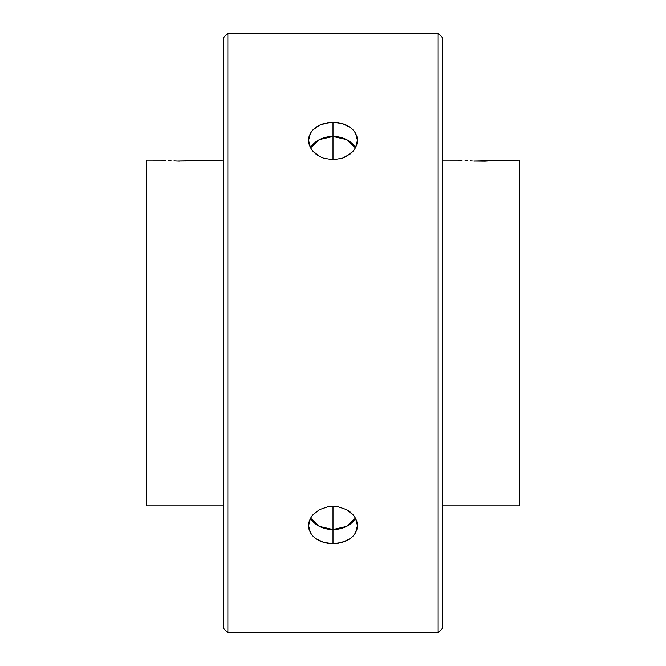 <?xml version="1.0" encoding="UTF-8"?>
<svg xmlns="http://www.w3.org/2000/svg" width="666" height="666" viewBox="0 0 666 666"><rect width="100%" height="100%" fill="white"/><g stroke="black" fill="none" stroke-linecap="round" stroke-linejoin="round"><path stroke-width="1" d="M333 136.455L333 159.715L323.643 158.2L319.43 156.368L315.717 153.913L312.687 150.957L310.423 147.619L308.566 140.359L310.423 133.292L312.679 130.153L319.414 125.241L323.651 123.61L333 122.278L333 136.455A24.434 18.723 0 0 0 310.531 147.819L319.538 139.552L333 136.455L333 122.278L342.349 123.61L346.57 125.233L350.266 127.431L353.313 130.153L355.569 133.267L356.968 136.721L357.434 140.343L356.968 144.014L355.577 147.602L353.33 150.941L346.603 156.352L342.374 158.192L333 159.715L323.643 158.2L319.43 156.368L312.687 150.957L310.423 147.619L309.032 144.031L308.566 140.359L309.032 136.721L310.423 133.292L312.679 130.153L315.717 127.439L319.414 125.241L328.221 122.619L337.754 122.611L342.349 123.61L350.266 127.431L353.313 130.153L355.569 133.267L357.434 140.343L355.577 147.602L353.33 150.941L350.291 153.904L342.374 158.192L333 159.715L333 136.455L346.462 139.552L355.469 147.819A24.434 18.723 0 0 0 333 136.455M333 506.285L333 529.545L319.538 526.448L310.531 518.181A24.434 18.723 180 0 0 333 529.545L333 543.722L323.643 542.39L319.43 540.767L315.717 538.561L312.687 535.847L310.423 532.717L308.566 525.649L310.423 518.389L312.679 515.043L319.414 509.64L328.221 506.668L337.754 506.668L346.57 509.632L350.266 512.079L353.313 515.043L355.569 518.364L356.968 521.953L357.434 525.632L356.968 529.254L355.577 532.708L353.33 535.83L350.291 538.553L346.603 540.75L337.795 543.381L328.238 543.389L323.643 542.39L315.717 538.561L312.687 535.847L310.423 532.717L309.032 529.27L308.566 525.649L309.032 521.961L310.423 518.389L312.679 515.043L319.414 509.64L328.221 506.668L337.754 506.668L346.57 509.632L353.313 515.043L355.569 518.364L357.434 525.64L355.577 532.708L353.33 535.83L350.291 538.553L342.374 542.382L333 543.722L333 529.545A24.434 18.723 180 0 0 355.469 518.181L346.462 526.448L333 529.545L333 506.285M227.872 33.3L223.26 37.912L223.26 628.088L227.872 632.7L227.872 33.3L227.872 632.7L438.128 632.7L442.74 628.088L442.74 37.912L438.128 33.3L438.128 632.7L438.128 33.3L227.872 33.3L438.128 33.3L442.74 37.912L442.74 628.088L438.128 632.7L227.872 632.7L223.26 628.088L223.26 37.912L227.872 33.3M165.684 160.14L146.262 160.098L146.262 505.902L223.26 505.902L146.262 505.902L146.262 160.098L165.684 160.14M168.59 160.431L171.012 160.648L168.59 160.431M173.951 160.856L177.322 161.03L173.951 160.856M195.571 160.856L204.221 160.098L223.26 160.098L177.356 161.03M177.755 161.047L179.337 161.105M174.051 160.864L175.799 160.964M462.154 160.14L442.74 160.098L462.154 160.14M465.059 160.431L467.482 160.648L465.059 160.431M485.031 161.155L500.69 160.098L519.738 160.098L519.738 505.902L442.74 505.902L519.738 505.902L519.738 160.098L473.834 161.03M474.242 161.055L475.141 161.089M470.529 160.864L472.269 160.964M485.039 161.155L473.792 161.03M195.579 160.856L177.322 161.03"/></g></svg>
